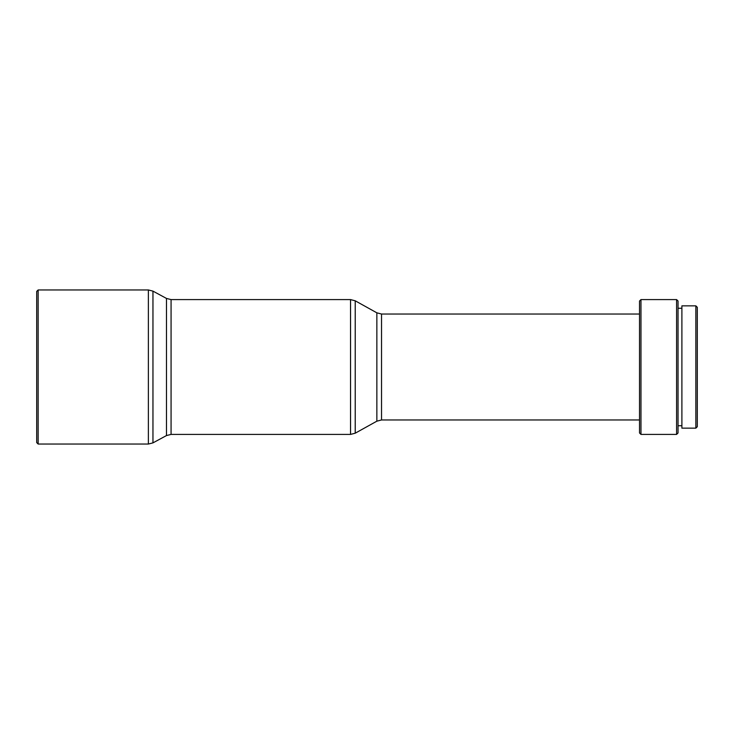 <?xml version="1.0" encoding="UTF-8"?>
<svg xmlns="http://www.w3.org/2000/svg" width="734" height="734" viewBox="0 0 734 734"><rect width="100%" height="100%" fill="white"/><g stroke="black" fill="none" stroke-linecap="round" stroke-linejoin="round"><path stroke-width="1.1" d="M38.14 444.042L36.7 442.593L36.7 291.407L38.14 289.958L38.14 444.042L148.378 444.042L148.378 289.958L38.14 289.958M640.966 434.409L639.525 432.968L639.525 301.032L640.966 299.591L640.966 434.409L676.592 434.409L676.592 299.591L640.966 299.591M676.592 434.409L678.042 432.968L678.042 301.032L676.592 299.591M695.86 367L695.86 305.849L681.895 305.849L681.895 428.151L695.86 428.151L695.86 367M695.86 428.151L697.3 426.702L697.3 307.298L695.86 305.849M639.525 419.967L381.533 419.967L376.854 421.178L355.219 433.198L350.54 434.409L171.068 434.409L166.48 435.565L152.956 442.877L152.956 291.123L148.378 289.958M166.48 435.565L166.48 298.435L152.956 291.123M171.068 434.409L171.068 299.591L166.48 298.435M350.54 434.409L350.54 299.591L171.068 299.591M355.219 433.198L355.219 300.802L350.54 299.591M376.854 421.178L376.854 312.822L355.219 300.802M381.533 419.967L381.533 314.033L376.854 312.822M639.525 314.033L381.533 314.033M681.895 308.262L678.042 308.262M681.895 425.738L678.042 425.738M152.956 442.877L148.378 444.042"/></g></svg>
